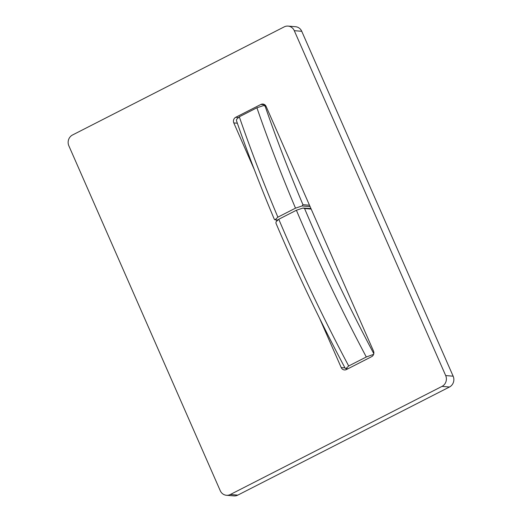 <?xml version="1.0" encoding="UTF-8"?>
<svg xmlns="http://www.w3.org/2000/svg" width="522" height="522" viewBox="0 0 522 522"><rect width="100%" height="100%" fill="white"/><g stroke="black" fill="none" stroke-linecap="round" stroke-linejoin="round"><path stroke-width="0.78" d="M254.39 169.794L233.81 122.924A4.215 3.941 94.8 0 1 235.716 117.3L260.876 104.452A4.215 3.941 94.8 0 1 266.116 106.423L373.504 351.065A4.215 3.941 94.8 0 1 371.599 356.689L346.445 369.537A4.215 3.941 94.8 0 1 341.205 367.566L319.575 318.303M276.875 221.028L276.406 219.951M226.45 495.28L233.915 495.9A8.111 7.582 -85.2 0 0 237.797 495.124L449.481 387.004A8.111 7.582 -85.2 0 0 453.148 376.192L301.749 31.294A8.111 7.582 -85.2 0 0 295.55 26.72L288.085 26.1A8.111 7.582 -85.2 0 0 284.203 26.876L72.519 134.996A8.111 7.582 -85.2 0 0 68.852 145.808L220.251 490.706A8.111 7.582 -85.2 0 0 226.45 495.28A8.111 7.582 -85.2 0 0 230.332 494.504L442.017 386.384A8.111 7.582 -85.2 0 0 445.684 375.566L294.284 30.674A8.111 7.582 -85.2 0 0 288.085 26.1M236.629 119.342L236.459 120.66A576.249 177.115 62.9 0 0 274.318 219.286L275.166 219.716L277.88 217.165A582.735 179.105 -117.1 0 1 239.291 116.784L236.629 119.342M277.9 220.075L274.872 219.821L278.024 219.951M239.291 116.784L256.915 107.786A582.735 179.105 62.9 0 0 295.504 208.161L277.88 217.165M295.504 208.161L302.134 205.942L302.936 204.67A576.249 177.115 -117.1 0 1 265.078 106.044L263.597 105.568L256.915 107.786M265.639 105.607L263.597 105.568M276.047 221.811L275.936 223.135A576.249 177.115 62.9 0 0 345.081 368.101L346.021 368.539L348.683 365.981A582.735 179.105 -117.1 0 1 278.768 219.26L276.047 221.811M347.848 368.819L345.721 368.643L348.07 368.708M373.785 353.74L373.7 353.485A576.249 177.115 -117.1 0 1 304.561 208.519L303.014 208.037L296.392 210.255A582.735 179.105 62.9 0 0 366.307 356.983L373.628 354.327M310.949 208.565L303.014 208.037M366.307 356.983L348.683 365.981M278.768 219.26L296.392 210.255M344.964 367.879L341.205 367.566M237.347 123.218L233.81 122.924M238.515 117.528L235.716 117.3M264.817 104.778L260.876 104.452M237.797 495.124L230.332 494.504M301.749 31.294L294.284 30.674M453.148 376.192L445.684 375.566M449.481 387.004L442.017 386.384M302.134 205.942L310.094 206.601M309.481 205.218L302.936 204.67M265.078 106.044L265.966 106.116M304.561 208.519L311.171 209.068M372.995 354.764L373.426 354.797"/></g></svg>
